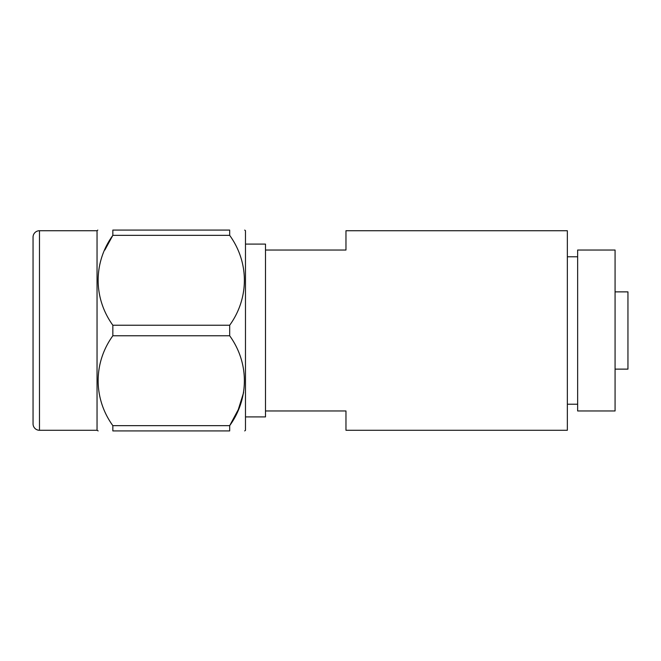 <?xml version="1.0" encoding="UTF-8"?>
<svg xmlns="http://www.w3.org/2000/svg" width="661" height="661" viewBox="0 0 661 661"><rect width="100%" height="100%" fill="white"/><g stroke="black" fill="none" stroke-linecap="round" stroke-linejoin="round"><path stroke-width="0.99" d="M33.05 423.841L33.05 237.159A6.436 6.436 0 0 1 39.486 230.722L39.486 430.278A6.436 6.436 0 0 1 33.05 423.841M39.486 430.278L97.043 430.278L97.043 230.722L39.486 230.722M229.681 325.229L229.681 335.771L112.841 335.771L112.841 325.229L229.681 325.229C249.197 298.243 249.337 262.574 229.681 235.349L112.841 235.349C93.325 262.334 93.184 298.012 112.841 325.229M104.843 250.032L112.841 235.349L112.841 230.078C93.267 230.078 93.267 230.078 112.841 230.078L229.681 230.078C249.255 230.078 249.255 230.078 229.681 230.078L229.681 235.349M244.71 230.078L245.479 230.722L245.479 430.278L244.71 430.922M577.64 256.79L567.345 256.79M577.64 404.21L567.345 404.21M245.479 416.901L265.499 416.901L265.499 244.099L245.479 244.099M615.077 369.127L627.95 369.127L627.95 291.873L615.077 291.873M265.499 410.968L345.967 410.968L345.967 430.278L567.345 430.278L567.345 230.722L345.967 230.722L345.967 250.032L265.499 250.032M577.64 410.968L577.64 250.032L615.077 250.032L615.077 410.968L577.64 410.968M243.612 392.551L238.274 409.63L229.681 425.651C249.197 398.666 249.337 362.988 229.681 335.771M229.681 425.651L229.681 430.922C249.255 430.922 249.255 430.922 229.681 430.922L112.841 430.922C93.267 430.922 93.267 430.922 112.841 430.922L112.841 425.651L229.681 425.651M33.05 330.5L33.05 414.183M97.043 430.278L98.15 430.922M112.841 335.771C93.325 362.757 93.184 398.426 112.841 425.651M97.043 230.722L97.811 230.078"/></g></svg>
